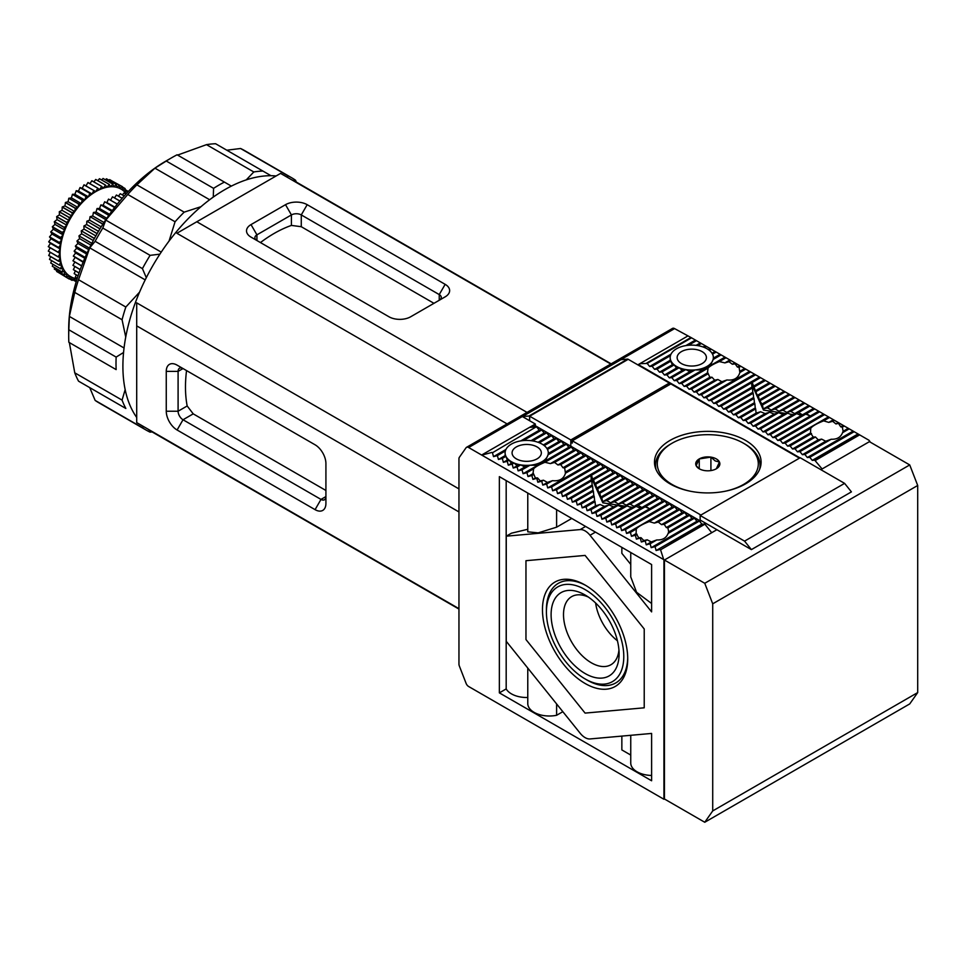<?xml version="1.0" encoding="UTF-8"?>
<svg xmlns="http://www.w3.org/2000/svg" width="966" height="966" viewBox="0 0 966 966"><rect width="100%" height="100%" fill="white"/><g stroke="black" fill="none" stroke-linecap="round" stroke-linejoin="round"><path stroke-width="1.45" d="M532.918 427.129L535.333 425.728L570.809 446.207L570.809 439.953L669.353 383.055L628.214 359.304L529.658 416.201L570.809 439.953M669.353 384.758L669.353 383.055M628.081 359.231L529.658 416.201L529.658 420.753L529.537 416.129L628.081 359.231A1.389 0.809 -120 0 0 627.586 359.098L529.042 415.996L522.437 416.575L535.333 424.026L481.623 455.034L468.631 447.524L674.594 328.609A4.178 2.415 -120 0 0 672.505 328.404L466.542 447.318A4.178 2.415 60 0 1 468.631 447.524M690.485 491.259A50.522 29.173 180 0 1 672.07 484.473A50.522 29.173 180 0 1 672.07 443.225A50.522 29.173 180 0 1 743.518 443.225L744.75 443.937A52.261 30.175 0 0 1 760.049 465.274L760.049 468.208M672.07 443.225L670.839 443.937A52.261 30.175 0 0 0 655.528 465.274A52.261 30.175 0 0 0 656.059 469.585M716.325 458.922A12.075 6.967 0 0 0 710.916 457.123A12.075 6.967 0 0 0 699.251 458.922A12.075 6.967 0 0 0 696.136 465.648A12.075 6.967 0 0 0 699.251 468.776A12.075 6.967 0 0 0 704.661 470.575A12.075 6.967 0 0 0 716.325 468.776A12.075 6.967 0 0 0 719.453 462.05A12.075 6.967 0 0 0 716.325 458.922M716.325 468.776L719.453 462.05L715.178 460.903L710.916 457.123L699.251 458.922L696.136 465.648L698.768 468.281M744.75 443.937L743.518 443.225A50.522 29.173 180 0 1 725.092 491.259M759.518 469.585A52.261 30.175 0 0 0 760.049 465.274M699.251 468.679L699.251 458.922M710.916 470.575L710.916 457.123M83.921 184.868L93.883 190.495L84.03 184.796L82.207 188.298L79.997 187.609L78.524 191.099L76.242 190.7L74.901 194.299L72.486 194.275L71.412 197.861L68.791 198.308L68.079 201.749L65.459 202.449L64.951 205.915L62.259 206.966L62.041 210.31L59.324 211.711L59.397 214.887L56.68 216.613L57.042 219.596L54.301 221.769L55.014 224.402L52.381 226.72L53.311 229.22L50.739 231.949L51.971 234.026L61.824 239.713A50.522 29.173 -60 0 1 63.164 234.919A50.522 29.173 -60 0 1 64.867 230.089A50.522 29.173 -60 0 1 66.895 225.295A50.522 29.173 -60 0 1 69.25 220.574A50.522 29.173 -60 0 1 71.895 215.998A50.522 29.173 -60 0 1 74.805 211.602A50.522 29.173 -60 0 1 77.944 207.436A50.522 29.173 -60 0 1 81.265 203.56A50.522 29.173 -60 0 1 84.767 199.986A50.522 29.173 -60 0 1 88.377 196.786A50.522 29.173 -60 0 1 92.072 193.985A50.522 29.173 -60 0 1 95.803 191.594A50.522 29.173 -60 0 1 99.534 189.674A50.522 29.173 -60 0 1 103.229 188.213A50.522 29.173 -60 0 1 106.84 187.247A50.522 29.173 -60 0 1 110.329 186.776A50.522 29.173 -60 0 1 113.662 186.812A50.522 29.173 -60 0 1 116.801 187.356A50.522 29.173 -60 0 1 119.699 188.394A50.522 29.173 -60 0 1 122.344 189.916A50.522 29.173 -60 0 1 124.699 191.92A50.522 29.173 -60 0 1 126.244 193.695M122.139 198.308L116.427 195.011L114.543 197.873M122.199 198.247L116.427 195.011M119.832 201.037L112.503 196.81L119.893 200.952M112.503 196.81L110.583 200.131M124.191 195.977L120.291 193.719L118.492 196.11M124.24 195.917L120.291 193.719M117.284 204.128L108.554 199.093L117.357 204.043M108.554 199.093L106.852 202.522L114.894 207.159M125.93 194.045L124.046 192.959L122.404 194.866M59.264 272.992L69.105 278.993L69.25 275.781L66.533 277.182L56.68 271.494L56.74 270.528M54.301 269.091L64.215 274.839L54.301 269.091L54.603 267.63M52.333 266.278L62.235 272.038L52.333 266.278L52.876 264.334M50.739 263.03L60.629 268.814L50.739 263.03L51.572 260.663M49.52 259.395L59.409 265.191L49.52 259.395L50.691 256.654M50.232 252.343L48.723 255.519L58.576 261.206L60.278 257.668A50.522 29.173 -60 0 1 60.073 253.478A50.522 29.173 -60 0 1 60.278 249.047L58.564 247.598L60.858 244.446L59.373 242.671L61.824 239.713L60.629 237.503L63.164 234.919L62.186 232.552L64.867 230.089L64.154 227.457L66.895 225.295L66.533 222.313L69.25 220.574L69.105 217.519L71.895 215.998L72.124 212.665L74.805 211.602L75.312 208.137L77.944 207.436L78.729 203.898L81.265 203.56L82.243 200.059L84.767 199.986L86.095 196.4L88.377 196.786L89.85 193.297L92.072 193.985L93.774 190.556M60.073 253.478L50.22 247.791L48.3 251.112L58.165 256.92L60.073 253.478L58.165 252.247L60.278 249.047A50.522 29.173 120 0 1 60.858 244.446A50.522 29.173 -60 0 1 61.824 239.713M51.971 234.026L49.544 236.851L51.005 238.759L48.723 241.79L50.413 243.36L48.3 246.68L58.153 252.368M87.87 182.586L97.82 188.213L87.966 182.526L85.95 185.907M91.794 180.787L101.744 186.438L91.891 180.751L89.898 183.649M95.658 179.495L105.608 185.158L95.755 179.471L93.859 181.886M99.401 178.734L109.351 184.409L99.498 178.722L97.771 180.642M103.012 178.493L112.962 184.192L103.108 178.493L101.611 179.93M106.429 178.795L116.379 184.506L106.514 178.807L105.318 179.785M109.629 179.628L119.567 185.339L109.713 179.652L108.892 180.183M119.567 185.339L119.699 188.394L122.416 186.667L112.297 181.149M125.966 193.997L124.046 192.959M106.852 202.522L114.64 207.485M104.739 201.761L114.58 207.569M104.642 201.834L103.157 205.323L112.285 210.588M103.157 205.323L100.875 204.925L111.802 211.24M100.875 204.925L111.73 211.337M100.778 205.021L99.546 208.523L109.569 214.307M99.546 208.523L97.119 208.499L108.868 215.285M97.119 208.499L108.796 215.394M97.023 208.596L96.057 212.085L106.779 218.28M96.057 212.085L93.521 212.435L105.898 219.584M93.521 212.435L105.825 219.693M93.424 212.532L92.724 215.973L103.978 222.47M92.724 215.973L90.092 216.674L102.939 224.088M90.092 216.674L102.855 224.209M90.007 216.795L89.584 220.139L101.201 226.841M125.012 189.493L127.44 190.93L127.053 192.814M89.584 220.139L86.904 221.19L100.005 228.761M122.477 187.03L125.133 188.575L124.699 191.92L127.391 190.857M86.904 221.19L99.933 228.882M86.819 221.311L86.674 224.535L98.472 231.333M86.674 224.535L83.97 225.935L97.168 233.555M122.416 186.667L122.344 189.916L125.061 188.515M83.97 225.935L97.095 233.675M83.897 226.056L84.03 229.111L95.827 235.909M84.03 229.111L81.325 230.838L94.439 238.409M81.325 230.838L94.366 238.542M81.253 230.971L81.687 233.82L93.291 240.534M81.687 233.82L78.995 235.861L91.842 243.287M116.379 184.506L116.801 187.356L119.482 185.315M78.995 235.861L91.782 243.408M78.946 235.994L79.647 238.626L90.901 245.123M79.647 238.626L77.014 240.945L89.415 248.105M112.962 184.192L113.662 186.812L116.294 184.482M77.014 240.945L89.355 248.238M76.978 241.077L77.944 243.444L88.679 249.639M77.944 243.444L75.408 246.04L87.181 252.838M109.351 184.409L110.329 186.776L112.865 184.192M75.408 246.04L87.121 252.947M75.372 246.173L76.604 248.25L86.626 254.034M76.604 248.25L74.189 251.075L85.141 257.403M105.608 185.158L106.84 187.247L109.267 184.421M74.189 251.075L85.08 257.511M74.165 251.208L75.638 252.983L84.767 258.248M75.638 252.983L73.356 256.014L83.293 261.75M101.744 186.438L103.229 188.213L105.511 185.182M73.356 256.014L83.257 261.858M73.344 256.135L83.1 262.233M75.058 257.584L72.945 260.784L81.675 265.819M97.82 188.213L99.534 189.674L101.647 186.474M72.945 260.784L81.639 265.916L74.865 262.015L72.933 265.336L80.263 269.562M93.883 190.495L95.803 191.594L97.723 188.273M72.933 265.336L80.226 269.659M74.877 266.568L73.344 269.635L79.055 272.931M73.344 269.635L79.031 273.016M82.207 188.298L92.072 193.985M80.093 187.537L89.959 193.224M75.324 270.878L74.165 273.62L78.053 275.878M79.997 187.609L89.85 193.297M74.165 273.62L78.029 275.938M78.524 191.099L88.377 196.786M76.242 190.7L86.095 196.4M76.205 274.887L75.372 277.254L77.256 278.341M76.145 190.797L85.998 196.484M75.372 277.254L77.232 278.401M74.901 194.299L84.767 199.986M72.486 194.275L82.339 199.962M72.39 194.371L82.243 200.059M71.412 197.861L81.265 203.56M68.876 198.211L78.729 203.898M68.791 198.308L78.644 203.995M68.079 201.749L77.944 207.436M65.459 202.449L75.312 208.137M65.374 202.57L75.227 208.258M64.951 205.915L74.805 211.602M62.259 206.966L72.124 212.665M76.749 279.935L75.312 281.215L72.848 279.826M62.186 207.086L72.039 212.774M77.111 278.8A50.522 29.173 -60 0 1 74.805 278.341L72.124 280.382L69.455 278.86M75.227 281.203L74.805 278.341A50.522 29.173 -60 0 1 71.895 277.302L69.25 275.781A50.522 29.173 -60 0 1 66.895 273.789L64.215 274.839M62.041 210.31L71.895 215.998M59.324 211.711L69.178 217.398M59.252 211.832L69.105 217.519M72.039 280.357L71.895 277.302L69.105 278.993M59.397 214.887L69.25 220.574M56.68 216.613L66.533 222.313M56.62 216.746L66.473 222.434M71.895 277.302A50.522 29.173 -60 0 1 69.25 275.781M57.042 219.596L66.895 225.295M54.362 221.637L64.215 227.336M54.301 221.769L64.154 227.457M66.533 277.182L56.62 271.434M66.473 277.133L66.895 273.789A50.522 29.173 -60 0 1 64.867 271.337L62.235 272.038M55.014 224.402L64.867 230.089M52.381 226.72L62.235 232.42M52.333 226.853L62.186 232.552M64.154 274.779L64.867 271.337A50.522 29.173 -60 0 1 63.164 268.476L60.629 268.814M53.311 229.22L63.164 234.919M50.775 231.816L60.629 237.503M50.739 231.949L60.592 237.636M62.186 271.965L63.164 268.476A50.522 29.173 -60 0 1 61.824 265.215L59.409 265.191M49.544 236.851L59.409 242.538M49.52 236.984L59.373 242.671M60.592 268.717L61.824 265.215A50.522 29.173 120 0 1 60.858 261.605A50.522 29.173 -60 0 1 60.278 257.668L58.165 256.92M51.005 238.759L60.858 244.446M48.723 241.79L58.576 247.477M48.711 241.911L58.564 247.598M59.373 265.082L60.858 261.605L58.576 261.206M50.413 243.36L60.278 249.047M48.3 246.559L58.165 252.247M58.564 261.098L48.711 255.41M48.3 251.112L58.153 256.799M296.333 182.067L295.536 180.231A145.637 84.09 120 0 0 291.804 177.841A145.637 84.09 120 0 0 287.88 175.812L287.361 177.309M270.963 175.703L262.909 171.054A145.637 84.09 120 0 0 253.792 171.96L246.245 179.893M231.357 186.112L224.402 182.091A145.637 84.09 120 0 0 213.571 188.346L213.281 197.076M201.013 206.676L184.18 212.146A145.637 84.09 120 0 0 175.063 221.769L169.038 241.102M159.885 254.167L150.092 255.35A145.637 84.09 120 0 0 142.437 268.62L146.301 277.689M139.563 292.143L125.834 307.031A145.637 84.09 120 0 0 122.066 319.734L125.737 337.062M123.563 352.481L116.149 357.094A145.637 84.09 120 0 0 116.005 363.433A145.637 84.09 120 0 0 116.149 369.604L68.84 342.29L116.149 369.604M224.402 182.091L177.092 154.789A145.637 84.09 120 0 0 171.682 157.748L165.766 161.165A137.281 79.26 120 0 0 68.695 329.285L68.695 336.12A145.637 84.09 120 0 0 68.84 342.29M116.149 357.094L68.84 329.78A145.637 84.09 120 0 0 68.695 336.12M68.84 329.78L69.359 316.413L74.756 292.42L122.066 319.734M125.834 307.031L78.536 279.717A145.637 84.09 120 0 0 74.756 292.42M78.536 279.717L89.729 247.851L95.139 241.307L142.437 268.62M150.092 255.35L102.794 228.048A145.637 84.09 120 0 0 95.139 241.307M102.794 228.048L105.765 220.091L127.766 194.456L175.063 221.769M184.18 212.146L136.87 184.844A145.637 84.09 120 0 0 127.766 194.456M136.87 184.844L154.946 168.169L166.273 161.032L213.571 188.346M171.682 157.748A145.637 84.09 120 0 0 166.273 161.032M177.611 155.079L206.495 144.646L253.792 171.96M262.909 171.054L215.611 143.741A145.637 84.09 120 0 0 206.495 144.646M226.805 150.213L240.57 148.498L287.88 175.812M291.804 177.841L244.507 150.527A145.637 84.09 120 0 0 240.57 148.498M125.157 389.612L122.066 400.117A145.637 84.09 120 0 0 125.834 408.461L78.536 381.159L125.834 408.461M143.475 426.513L142.437 427.721A145.637 84.09 120 0 0 146.168 430.099A145.637 84.09 120 0 0 150.092 432.14L152.097 431.911M124.046 347.989L69.359 316.413M89.729 247.851L145.214 279.886M105.765 220.091L161.237 252.126M154.946 168.169L209.646 199.745M142.437 427.721L95.139 400.407A145.637 84.09 120 0 0 98.858 402.786L146.168 430.099M95.139 400.407L89.729 387.62M122.066 400.117L74.756 372.816A145.637 84.09 120 0 0 78.536 381.159M74.756 372.816L69.359 342.592M716.905 529.706L751.403 549.618L744.569 541.129L700.157 515.482L700.157 520.034L716.905 529.706L664.427 560.002L664.427 798.979L704.757 822.259L909.731 703.912L917.7 692.574L917.7 485.475L909.731 464.936L869.412 441.655L820.871 469.681M909.731 464.936L704.757 583.283L664.427 560.002M751.403 549.618L851.42 491.875L844.598 483.374L800.186 457.739L700.157 515.482M704.757 822.259L712.715 810.921L712.715 603.81L704.757 583.283M917.7 485.475L712.715 603.81M744.569 541.129L844.598 483.374M917.7 692.574L712.715 810.921M260.458 242.563A125.435 72.414 -60 0 1 274.175 233.422A125.435 72.414 -60 0 1 291.418 225.416L301.271 226.708L433.963 303.324M276.131 175.969A144.248 83.281 120 0 0 224.897 189.602A144.248 83.281 120 0 0 136.496 299.665A144.248 83.281 120 0 0 136.701 417.457M147.822 429.025A144.248 83.281 120 0 0 152.773 432.309L458.959 609.075M458.959 608.652L136.701 422.601L136.701 302.853L458.959 488.905M507.09 423.905L176.875 233.265L196.81 221.757L527.025 412.397M238.204 197.861L196.81 221.757M585.094 530.902A13.935 8.042 -120 0 0 580.168 529.573L506.256 536.178L506.256 641.303L580.168 733.242A13.935 8.042 -120 0 0 590.021 738.942L651.615 733.435L651.615 780.769L499.362 692.863L499.362 476.649L651.615 564.555L651.615 611.889L590.021 535.273A13.935 8.042 -120 0 0 585.094 530.902M713.306 358.193L713.125 359.497A21.602 12.473 0 0 0 713.379 357.589A21.602 12.473 0 0 0 712.534 354.148A21.602 12.473 0 0 0 709.31 350.308A21.602 12.473 0 0 0 707.052 348.774A21.602 12.473 0 0 0 704.383 347.47L706.315 346.359L691.535 337.822L647.184 363.421L639.794 363.711L637.826 364.846M745.486 440.375A53.311 30.779 0 0 0 687.394 433.71A53.311 30.779 0 0 0 654.477 462.146A53.311 30.779 0 0 0 670.09 483.906A53.311 30.779 0 0 0 728.195 490.583A53.311 30.779 0 0 0 761.099 462.146A53.311 30.779 0 0 0 745.486 440.375M492.467 452.752L536.239 426.827L492.467 452.752L493.505 456.64L497.393 455.602L498.432 459.49L502.32 458.439L503.358 462.328L507.247 461.289L508.285 465.177L512.173 464.139L513.212 468.015L517.1 466.976L518.138 470.865L522.026 469.826L523.065 473.714L526.953 472.664L527.991 476.552L531.88 475.514L532.918 479.402L536.806 478.363L537.845 482.239L541.733 481.201L542.771 485.089L546.659 484.051L547.71 487.939L551.586 486.888L552.637 490.776L556.513 489.738L557.563 493.626L561.439 492.588L562.49 496.464L566.378 495.425L567.416 499.313L571.304 498.275L572.343 502.163L576.231 501.113L577.27 505.001L581.158 503.962L582.196 507.85L586.084 506.812L587.123 510.688L591.011 509.65L592.049 513.538L595.937 512.499L596.976 516.387L600.864 515.337L601.903 519.225L605.791 518.187L606.829 522.075L610.717 521.036L611.756 524.912L615.644 523.874L616.694 527.762L620.57 526.724L621.621 530.612L625.497 529.561L626.548 533.449L630.424 532.411L631.474 536.299L635.362 535.261L636.401 539.137L640.289 538.098L641.327 541.986L645.216 540.948L646.254 544.836L651.289 541.926L647.172 539.813L643.815 540.549L641.026 537.676L638.78 537.772L636.099 533.618L636.28 529.03C637.995 526.772 642.305 524.284 649.212 521.568L654.32 523.101L658.269 522.026L661.505 524.647L664.185 524.309L666.323 527.557L667.892 527.847L668.738 532.121M527.991 476.552L533.027 473.642L533.606 468.824C535.43 466.82 539.209 464.646 544.933 462.291L550.439 463.595L554.556 462.424L557.925 464.972L560.703 464.561L562.961 467.749L564.651 467.979L565.448 473.207C563.733 478.919 559.423 481.406 552.516 480.67L547.408 482.42L543.46 480.211L540.223 480.875L537.555 477.929L535.405 477.965L533.003 472.664M838.609 423.591L840.758 426.851L842.316 427.141L843.125 431.162L842.545 432.708C840.734 437.308 836.954 439.494 831.231 439.24L825.725 441.22L821.607 439.107L818.238 439.844L815.461 436.97L813.203 437.067L810.534 432.913L810.716 428.324C812.43 426.066 816.741 423.579 823.648 420.862L828.756 422.396L832.704 421.321L835.94 423.941L839.357 423.168L706.315 346.359M647.184 363.421L649.647 366.488L652.11 366.271L654.574 369.338L657.037 369.121L659.5 372.176L661.964 371.958L664.427 375.025L666.89 374.808L669.353 377.875L671.817 377.646L674.28 380.713L676.743 380.495L679.207 383.562L681.67 383.345L684.133 386.4L707.462 372.936L708.042 368.118C709.865 366.114 713.633 363.928 719.368 361.586L724.874 362.89L728.992 361.719L732.349 364.254L735.138 363.856L737.384 367.044L739.075 367.273L739.871 372.502C738.157 378.213 733.858 380.701 726.951 379.964L721.831 381.715L717.895 379.493L714.659 380.169L711.978 377.223L709.841 377.259L707.426 371.958M466.542 447.318A4.178 2.415 60 0 0 466.071 447.753L459.345 457.316A4.178 2.415 -120 0 0 458.959 458.79L458.959 664.065A4.178 2.415 60 0 0 459.345 666.009L466.071 683.312A4.178 2.415 -120 0 0 468.631 686.5L663.932 799.256L663.932 560.292L660.563 549.799L704.902 524.2L701.884 524.091L699.408 521.036L696.945 521.254L694.482 518.187L692.018 518.404L689.555 515.337L687.092 515.566L684.628 512.499L682.165 512.717L679.702 509.65L677.238 509.867L674.775 506.812L672.312 507.029L669.849 503.962L667.385 504.18L664.922 501.113L662.459 501.342L659.995 498.275L657.532 498.492L655.069 495.425L652.605 495.643L650.142 492.588L647.679 492.805L645.216 489.738L642.752 489.955L640.289 486.888L637.826 487.118L635.362 484.051L632.899 484.268L630.424 481.201L627.96 481.418L625.497 478.363L623.034 478.581L620.57 475.514L618.107 475.731L615.644 472.664L613.181 472.893L610.717 469.826L608.254 470.044L605.791 466.976L603.327 467.194L600.864 464.139L598.401 464.356L595.937 461.289L593.474 461.507L591.011 458.439L588.548 458.669L586.084 455.602L583.621 455.819L581.158 452.752L578.694 452.969L576.231 449.915L573.768 450.132L571.304 447.065L568.841 447.282L566.378 444.215L563.915 444.445L561.439 441.377L558.976 441.595L556.513 438.528L544.244 445.616A21.602 12.473 0 0 0 541.986 444.082A21.602 12.473 0 0 0 539.318 442.766L551.586 435.69L549.123 435.908L546.659 432.84L544.196 433.058L541.733 429.991L539.269 430.22L536.806 427.153M516.363 458.874A14.635 8.453 180 0 1 512.077 452.897A14.635 8.453 180 0 1 521.109 445.097A14.635 8.453 180 0 1 537.06 446.92A14.635 8.453 180 0 1 541.346 452.897A14.635 8.453 180 0 1 532.302 460.697A14.635 8.453 180 0 1 516.363 458.874M681.428 363.566A14.635 8.453 180 0 1 677.142 357.589A14.635 8.453 180 0 1 686.174 349.789A14.635 8.453 180 0 1 702.125 351.624A14.635 8.453 180 0 1 706.412 357.589A14.635 8.453 180 0 1 697.38 365.402A14.635 8.453 180 0 1 681.428 363.566M325.916 490.474L193.224 413.859L187.175 405.974A125.435 72.414 -60 0 1 186.547 370.582M439.276 300.257A6.967 4.021 0 0 0 441.281 297.431A6.967 4.021 0 0 0 439.24 294.582L445.157 284.342A15.335 8.851 180 0 1 445.157 296.852L410.671 316.776A15.335 8.851 180 0 1 388.984 316.776L251.015 237.117A15.335 8.851 180 0 1 251.015 224.595L256.932 234.835A6.967 4.021 0 0 0 254.891 237.684A6.967 4.021 0 0 0 256.896 240.51M301.271 226.708L301.271 214.923L439.24 294.582L439.24 300.269M291.418 225.416L291.418 214.923L285.513 204.683A15.335 8.851 180 0 1 307.188 204.683L301.271 214.923A6.967 4.021 0 0 0 291.418 214.923L256.932 234.835L256.932 240.534M611.152 363.832L297.021 182.465A144.248 83.281 120 0 0 291.708 179.821M177.104 430.003L315.073 509.65A15.335 8.851 60 0 0 325.916 503.395L325.916 463.571A15.335 8.851 60 0 0 315.073 444.795L177.104 365.136L183.021 368.553L178.094 371.391L166.261 371.391A15.335 8.851 60 0 1 177.104 365.136L183.021 368.553A6.967 4.021 -120 0 0 179.531 368.203A6.967 4.021 -120 0 0 178.094 371.391L178.094 411.226A6.967 4.021 -120 0 0 183.021 419.751L177.104 430.003A15.335 8.851 60 0 1 166.261 411.226L178.094 411.226L187.175 405.974M315.073 509.65L320.99 499.41A6.967 4.021 -120 0 0 324.467 499.76A6.967 4.021 -120 0 0 325.916 496.572L320.99 499.41L183.021 419.751L193.224 413.859M307.188 204.683L445.157 284.342M285.513 204.683L251.015 224.595M166.261 371.391L166.261 411.226M610.79 364.037L280.575 173.397L238.699 197.571M136.701 325.88L458.959 511.932M663.087 559.229L481.623 455.034M525.963 639.54L525.963 560.703L585.094 555.414L644.225 628.975L644.225 707.812L585.094 713.101L525.963 639.54L585.094 713.101L644.225 707.812L644.225 628.975L585.094 555.414L525.963 560.703L525.963 639.54M691.535 337.822L674.594 328.609M869.907 441.377L822.102 468.969L814.712 460.154L859.064 434.543L869.05 440.315L869.907 441.945M627.586 359.098L620.993 359.678L522.437 416.575M687.587 336.12L639.794 363.711L639.299 365.703M660.563 549.799L704.347 523.874M646.254 544.836L650.142 543.786L651.181 547.674L655.069 546.635L656.107 550.523L659.995 549.485M482.469 454.95L491.899 452.426M663.932 560.292L711.737 532.701L704.902 524.2M499.362 692.863L506.184 688.927L506.184 480.585M651.615 775.457A21.602 12.473 180 0 1 630.75 762.983L630.75 735.295M630.75 755.062L621.85 749.93L621.85 736.092M562.84 711.688L556.609 715.287A21.602 12.473 180 0 1 527.774 703.526L527.774 668.061M527.774 697.5A21.602 12.473 180 0 1 506.184 688.927M527.774 529.283L511.437 533.196L506.256 536.178M527.774 493.058L527.774 531.831L538.195 532.87L556.609 527.182L571.751 518.452M630.75 552.516L630.75 576.895L636.558 592.243L651.615 603.509M621.85 547.372L621.85 553.325L630.75 564.398M859.064 434.543L839.357 423.168M535.333 425.728L535.333 424.026M690.968 337.496L646.616 363.107M536.239 426.827L529.416 427.431M647.172 539.813L645.216 540.948M643.815 540.549L641.327 541.986M641.026 537.676L640.289 538.098M638.78 537.772L636.401 539.137M637.089 534.258L635.362 535.261M636.099 533.618L631.474 536.299M630.424 532.411L636.28 529.03M547.408 482.42L542.771 485.089M552.516 480.67L546.659 484.051M543.46 480.211L541.733 481.201M540.223 480.875L537.845 482.239M537.555 477.929L536.806 478.363M535.405 477.965L532.918 479.402M533.836 474.378L531.88 475.514M517.1 466.976L520.734 464.887L517.172 465.733L513.212 468.015M517.172 465.733L514.093 463.028L512.173 464.139M511.437 463.354L509.167 460.178A21.602 12.473 0 0 0 514.093 463.028L511.437 463.354L508.285 465.177M509.167 460.178L507.319 460.045L505.942 456.35A21.602 12.473 0 0 0 509.167 460.178L507.247 461.289M507.319 460.045L503.358 462.328M539.318 442.766A21.602 12.473 0 0 0 532.689 440.907A21.602 12.473 0 0 0 523.415 440.568A21.602 12.473 0 0 0 505.351 451.001A21.602 12.473 0 0 0 505.109 452.897A21.602 12.473 0 0 0 505.942 456.35L502.32 458.439M815.28 460.48L859.631 434.869M799.933 457.872L639.794 365.414M701.135 520.602L700.398 521.036L570.809 446.207L570.809 442.235L572.283 441.377M556.609 527.182L556.609 509.71M556.609 715.287L556.609 703.948M703.139 346.987L705.277 345.756M701.388 343.51L697.754 345.611A21.602 12.473 0 0 0 688.492 345.273A21.602 12.473 0 0 0 670.428 355.693A21.602 12.473 0 0 0 670.175 357.589A21.602 12.473 0 0 0 671.02 361.043A21.602 12.473 0 0 0 674.232 364.87A21.602 12.473 0 0 0 679.17 367.72L676.502 368.058L674.232 364.87L672.384 364.737L670.247 360.282L670.187 357.988M708.404 349.632L710.203 348.605M709.31 350.308L711.242 349.197M712.014 353.242L715.13 351.443M712.534 354.148L716.168 352.047M728.992 361.719L730.948 360.584M729.91 359.98L724.874 362.89M732.349 364.254L734.836 362.83M735.138 363.856L735.875 363.421M737.384 367.044L739.763 365.667M739.075 367.273L740.801 366.271M745.728 369.121L739.871 372.502L740.065 371.185L744.689 368.517M828.756 422.396L833.38 419.727M823.648 420.862L829.504 417.481M832.704 421.321L834.431 420.319M835.94 423.941L838.307 422.565M840.758 426.851L843.246 425.414M842.316 427.141L844.284 426.018M843.161 431.416L848.172 428.252M692.018 518.404L668.701 531.868L668.122 533.413C666.298 538.014 662.519 540.199 656.795 539.946L651.289 541.926M656.795 539.946L650.142 543.786M526.953 472.664L533.606 468.824M514.093 463.028A21.602 12.473 0 0 0 520.734 464.887A21.602 12.473 0 0 0 529.996 465.226L522.026 469.826M518.138 470.865L524.888 466.964L520.734 464.887M505.942 456.35L505.182 455.59L498.432 459.49M814.712 460.154L812.249 460.371L809.786 457.304L807.322 457.522L804.859 454.467L802.396 454.684L799.933 451.617L797.469 451.834L795.006 448.767L792.543 448.997L813.203 437.067M684.133 386.4L686.597 386.183L689.072 389.25L691.535 389.032L693.999 392.099L696.462 391.87L698.925 394.937L701.388 394.72L703.852 397.787L706.315 397.569L708.778 400.624L711.242 400.407L713.705 403.474L716.168 403.257L718.632 406.324L721.095 406.094L723.558 409.161L726.021 408.944L728.485 412.011L730.948 411.794L733.411 414.849L735.875 414.631L738.338 417.698L740.801 417.481L743.265 420.548L745.728 420.319L748.191 423.386L750.654 423.168L753.118 426.235L755.581 426.018L758.056 429.073L760.52 428.856L762.983 431.923L765.446 431.705L767.91 434.772L770.373 434.543L772.836 437.61L775.3 437.393L777.763 440.46L780.226 440.242L782.689 443.297L785.153 443.08L787.616 446.147L790.079 445.93L792.543 448.997M556.513 438.528L554.049 438.745L551.586 435.69M700.398 515.337L798.942 458.439M700.398 521.036L700.398 520.179M798.942 457.872L670.839 383.913L572.283 440.81L572.283 443.08L570.809 442.235M700.398 514.769L572.283 440.81M704.383 347.47A21.602 12.473 0 0 0 697.754 345.611M700.338 342.906L696.075 345.369M713.379 358.145L720.056 354.293M719.368 361.586L726.021 357.734M849.211 428.856L842.545 432.708M685.824 345.611L695.411 340.068M649.647 366.488L671.008 354.16M493.505 456.64L505.942 449.456M520.746 440.907L539.269 430.22M524.888 466.964L529.996 465.226L537.639 465.298L545.343 460.854L548.06 454.793A21.602 12.473 0 0 0 548.314 452.897A21.602 12.473 0 0 0 547.468 449.444L561.439 441.377M505.182 455.59L505.109 453.296M505.351 451.001L497.393 455.602M858.025 433.951L812.249 460.371M701.884 524.091L656.107 550.523M696.462 340.672L688.492 345.273M721.095 354.896L713.125 359.497L710.408 365.546L724.983 357.13M652.11 366.271L670.428 355.693M523.415 440.568L541.733 429.991M854.137 431.705L809.786 457.304M699.408 521.036L655.069 546.635M654.574 369.338L670.247 360.282M531.01 440.677L544.196 433.058M853.099 431.102L807.322 457.522M696.945 521.254L651.181 547.674M588.548 458.669L565.629 471.891L565.448 473.207L591.011 458.439M657.037 369.121L671.02 361.043M532.689 440.907L546.659 432.84M831.231 439.24L804.859 454.467M694.482 518.187L668.122 533.413M672.312 507.029L626.548 533.449M649.212 521.568L674.775 506.812M547.71 487.939L593.474 461.507M537.639 465.298L523.065 473.714M544.933 462.291L571.304 447.065M568.841 447.282L545.343 460.854M828.454 416.877L782.689 443.297M785.153 443.08L810.716 428.324M703.852 397.787L749.616 371.355M726.951 379.964L701.388 394.72M676.743 380.495L695.061 369.918L689.966 371.668L685.8 369.58A21.602 12.473 0 0 0 695.061 369.918L702.705 369.99L710.408 365.546M702.705 369.99L679.207 383.562M681.67 383.345L708.042 368.118M659.5 372.176L672.384 364.737M538.074 442.295L549.123 435.908M825.725 441.22L802.396 454.684M669.849 503.962L625.497 529.561M654.32 523.101L677.238 509.867M551.586 486.888L595.937 461.289M566.378 444.215L548.06 454.793L548.229 453.489M550.439 463.595L573.768 450.132M787.616 446.147L810.534 432.913M824.566 414.631L780.226 440.242M706.315 397.569L750.654 371.958M721.831 381.715L698.925 394.937M661.964 371.958L674.232 364.87M821.607 439.107L799.933 451.617M689.555 515.337L667.892 527.847M667.385 504.18L621.621 530.612M658.269 522.026L679.702 509.65M586.084 455.602L564.651 467.979M552.637 490.776L598.401 464.356M563.915 444.445L548.314 453.452M554.556 462.424L576.231 449.915M790.079 445.93L811.512 433.553M823.527 414.028L777.763 440.46M708.778 400.624L754.543 374.204M717.895 379.493L696.462 391.87M686.597 386.183L708.271 373.673M689.966 371.668L674.28 380.713M664.427 375.025L676.502 368.058M543.339 444.94L554.049 438.745M818.238 439.844L797.469 451.834M687.092 515.566L666.323 527.557M664.922 501.113L620.57 526.724M661.505 524.647L682.165 512.717M583.621 455.819L562.961 467.749M556.513 489.738L600.864 464.139M557.925 464.972L578.694 452.969M819.639 411.794L775.3 437.393M711.242 400.407L755.581 374.808M714.659 380.169L693.999 392.099M689.072 389.25L709.841 377.259M669.353 377.875L682.25 370.425L685.8 369.58L671.817 377.646M666.89 374.808L679.17 367.72L682.25 370.425M815.461 436.97L795.006 448.767M684.628 512.499L664.185 524.309M662.459 501.342L616.694 527.762M581.158 452.752L560.703 464.561M557.563 493.626L603.327 467.194M558.976 441.595L546.949 448.538M818.6 411.19L772.836 437.61M713.705 403.474L759.469 377.054M711.978 377.223L691.535 389.032M659.995 498.275L645.747 506.498L649.647 508.732L645.131 506.848L615.644 523.874M561.439 492.588L590.926 475.562L590.516 474.596L591.542 475.2L605.791 466.976M544.244 445.616A21.602 12.473 180 0 1 547.468 449.444M814.712 408.944L806.381 413.762L810.281 415.996L805.765 414.112L770.373 434.543M716.168 403.257L751.56 382.814L751.15 381.848L752.176 382.464L760.52 377.646M685.8 369.58A21.602 12.473 180 0 1 679.17 367.72M645.131 506.848L640.615 508.261L611.756 524.912M657.532 498.492L641.847 507.548L645.747 506.498M591.542 475.2L592.569 479.1L608.254 470.044M562.49 496.464L591.337 479.812L590.926 475.562M529.996 465.226A21.602 12.473 0 0 0 548.06 454.793M805.765 414.112L801.249 415.513L767.91 434.772M718.632 406.324L751.971 387.064L751.56 382.814M695.061 369.918A21.602 12.473 0 0 0 713.125 359.497M640.615 508.261L636.099 506.377L610.717 521.036M655.069 495.425L637.946 505.315L641.847 507.548M592.569 479.1L593.595 479.704L610.717 469.826M566.378 495.425L591.747 480.778L591.337 479.812M801.249 415.513L796.733 413.641L765.446 431.705M721.095 406.094L752.381 388.03L751.971 387.064M636.099 506.377L631.583 507.79L606.829 522.075M652.605 495.643L634.046 506.365L637.946 505.315M593.595 479.704L594.621 483.604L613.181 472.893M567.416 499.313L592.158 485.029L591.747 480.778M796.733 413.641L792.217 415.042L762.983 431.923M723.558 409.161L752.792 392.281L752.381 388.03M631.583 507.79L627.067 505.906L605.791 518.187M650.142 492.588L630.146 504.131L634.046 506.365M594.621 483.604L595.648 484.22L615.644 472.664M571.304 498.275L592.569 485.995L592.158 485.029M792.217 415.042L787.701 413.158L760.52 428.856M726.021 408.944L753.202 393.247L752.792 392.281M627.067 505.906L622.551 507.307L601.903 519.225M647.679 492.805L626.246 505.182L630.146 504.131M595.648 484.22L596.674 488.108L618.107 475.731M572.343 502.163L592.979 490.245L592.569 485.995M787.701 413.158L783.185 414.571L758.056 429.073M728.485 412.011L753.613 397.497L753.202 393.247M622.551 507.307L618.035 505.435L600.864 515.337M645.216 489.738L622.346 502.948L626.246 505.182M596.674 488.108L597.7 488.724L620.57 475.514M576.231 501.113L593.39 491.211L592.979 490.245M783.185 414.571L778.668 412.687L755.581 426.018M730.948 411.794L754.023 398.463L753.613 397.497M618.035 505.435L613.507 506.836L596.976 516.387M642.752 489.955L618.445 503.986L622.346 502.948M597.7 488.724L598.727 492.612L623.034 478.581M577.27 505.001L593.8 495.461L593.39 491.211M778.668 412.687L774.152 414.1L753.118 426.235M733.411 414.849L754.434 402.713L754.023 398.463M613.507 506.836L608.991 504.952L595.937 512.499M640.289 486.888L614.533 501.752L618.445 503.986M598.727 492.612L599.753 493.228L625.497 478.363M581.158 503.962L594.211 496.427L593.8 495.461M774.152 414.1L769.624 412.216L750.654 423.168M735.875 414.631L754.844 403.679L754.434 402.713M608.991 504.952L604.475 506.365L592.049 513.538M637.826 487.118L610.633 502.803L614.533 501.752M599.753 493.228L600.78 497.116L627.96 481.418M582.196 507.85L594.621 500.678L594.211 496.427M769.624 412.216L765.108 413.617L748.191 423.386M738.338 417.698L755.255 407.93L754.844 403.679M604.475 506.365L599.958 504.481L591.011 509.65M635.362 484.051L606.733 500.569L610.633 502.803M600.78 497.116L601.806 497.731L630.424 481.201M586.084 506.812L595.032 501.644L594.621 500.678M765.108 413.617L760.592 411.745L745.728 420.319M740.801 417.481L755.666 408.896L755.255 407.93M599.958 504.481L595.442 505.894L587.123 510.688M632.899 484.268L602.832 501.62L606.733 500.569M601.806 497.731L602.832 502.827L625.775 506.305M595.442 505.894L595.032 501.644M760.592 411.745L756.076 413.146L743.265 420.548M756.076 413.146L755.666 408.896M632.863 507.392L629.325 506.848M591.071 477.011L602.832 502.827M751.705 384.263L763.466 410.079L786.409 413.569M789.959 414.112L793.497 414.643M752.176 382.464L757.308 395.372L758.334 395.975L759.361 399.876L762.44 404.983L763.466 410.079M789.041 394.116L763.466 408.884L767.366 407.833L771.279 410.067L775.179 409.016L779.079 411.25L782.979 410.2L786.879 412.434L790.78 411.383L794.68 413.617L798.58 412.567L802.48 414.812L806.381 413.762M785.153 391.87L762.44 404.983M767.366 407.833L790.079 394.72M784.114 391.278L761.413 404.38M771.279 410.067L793.967 396.966M780.226 389.032L760.387 400.479M775.179 409.016L795.006 397.569M779.188 388.429L759.361 399.876M779.079 411.25L798.894 399.803M775.3 386.183L758.334 395.975M782.979 410.2L799.933 400.407M774.261 385.579L757.308 395.372M786.879 412.434L803.821 402.653M770.373 383.345L756.281 391.471M790.78 411.383L804.859 403.257M769.322 382.741L755.255 390.868M794.68 413.617L808.747 405.503M765.446 380.495L754.229 386.968M798.58 412.567L809.786 406.094M764.396 379.892L753.202 386.364M802.48 414.812L813.674 408.34M595.611 603.001A37.952 21.916 -120 0 0 617.431 640.784M588.354 597.06A39.304 22.689 -120 0 0 572.089 596.396A39.304 22.689 -120 0 0 565.508 627.743A39.304 22.689 -120 0 0 591.301 662.773A39.304 22.689 -120 0 0 611.381 664.463A39.304 22.689 -120 0 0 618.94 650.033M585.094 594.996A48.083 27.76 -120 0 0 551.103 614.63A48.083 27.76 -120 0 0 585.094 673.519A48.083 27.76 -120 0 0 619.097 653.885A48.083 27.76 -120 0 0 585.094 594.996L585.094 594.996M587.062 680.064L585.094 678.917A54.7 31.588 -120 0 0 623.782 656.59A54.7 31.588 -120 0 0 585.094 589.598A54.7 31.588 -120 0 0 546.418 611.925A54.7 31.588 -120 0 0 585.094 678.917L587.062 680.064A57.489 33.194 60 0 0 627.707 657.701M627.719 658.86A60.278 34.8 -120 0 0 585.094 585.046A60.278 34.8 -120 0 0 542.469 609.655A60.278 34.8 -120 0 0 585.094 683.469A60.278 34.8 -120 0 0 627.719 658.86M546.418 611.925L546.418 609.655A57.489 33.194 60 0 1 586.096 585.625M585.601 526.446L580.168 529.573M590.021 535.273L595.454 532.133M655.528 465.274L655.528 468.208M505.109 452.897L505.109 453.911M713.379 357.589L713.379 358.603M670.175 357.589L670.175 358.603M548.314 452.897L548.314 453.911"/></g></svg>
